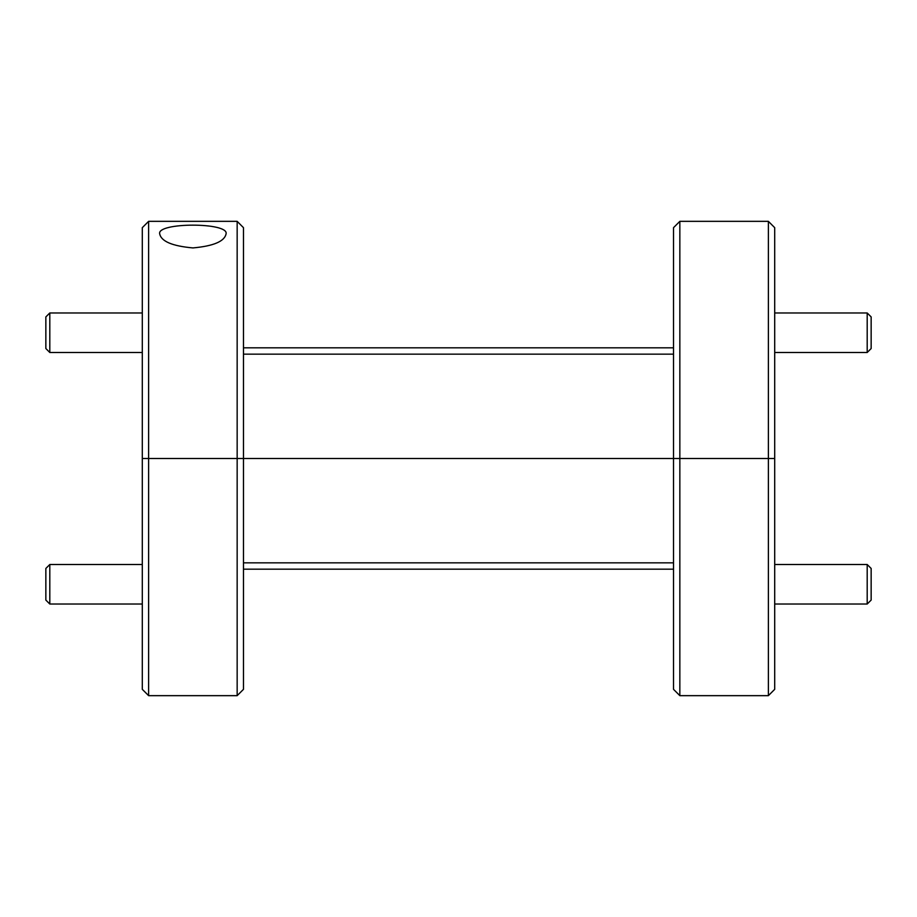 <?xml version="1.0" encoding="UTF-8"?>
<svg xmlns="http://www.w3.org/2000/svg" width="917" height="917" viewBox="0 0 917 917"><rect width="100%" height="100%" fill="white"/><g stroke="black" fill="none" stroke-linecap="round" stroke-linejoin="round"><path stroke-width="1.38" d="M774.705 689.332L768.377 695.659L679.841 695.659L679.841 458.5L774.705 458.5L774.705 689.332M243.475 689.332L237.159 695.659L148.623 695.659L148.623 458.5L768.377 458.5L768.377 221.341L679.841 221.341L679.841 458.5L243.475 458.5L243.475 689.332M148.623 695.659L142.295 689.332L142.295 458.5L237.159 458.5L237.159 221.341L148.623 221.341L148.623 458.5L142.295 458.5L142.295 227.668L148.623 221.341M679.841 695.659L673.525 689.332L673.525 227.668L679.841 221.341M673.525 569.17L243.475 569.17M243.475 562.843L673.525 562.843M237.159 695.659L237.159 458.5L243.475 458.5L243.475 227.668L237.159 221.341M768.377 695.659L768.377 458.5L774.705 458.5L774.705 227.668L768.377 221.341M226.086 233.812C224.596 241.366 213.546 246.065 192.948 247.922C172.281 246.077 161.186 241.377 159.684 233.812C156.761 222.292 228.895 222.235 226.086 233.812M243.475 347.83L673.525 347.83M673.525 354.157L243.475 354.157M867.195 312.972L871.15 316.915L871.15 348.54L867.195 352.495L867.195 312.972L774.705 312.972M45.85 600.085L45.85 568.46L49.805 564.505L49.805 604.028L45.85 600.085M867.195 564.505L871.15 568.46L871.15 600.085L867.195 604.028L867.195 564.505L774.705 564.505M45.85 348.54L45.85 316.915L49.805 312.972L49.805 352.495L45.85 348.54M867.195 352.495L774.705 352.495M142.295 604.028L49.805 604.028M142.295 564.505L49.805 564.505M867.195 604.028L774.705 604.028M142.295 352.495L49.805 352.495M142.295 312.972L49.805 312.972"/></g></svg>
